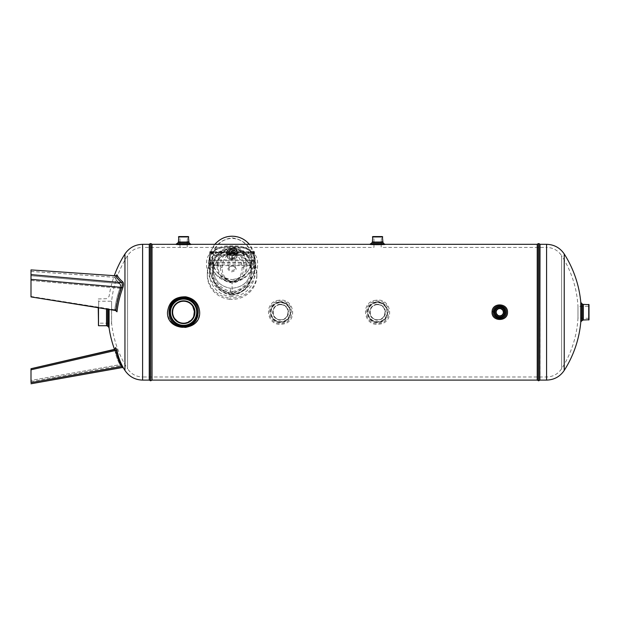 <?xml version="1.0" encoding="UTF-8"?>
<svg xmlns="http://www.w3.org/2000/svg" width="620" height="620" viewBox="0 0 620 620"><rect width="100%" height="100%" fill="white"/><g stroke="black" fill="none" stroke-linecap="round" stroke-linejoin="round"><path stroke-width="0.46" stroke-dasharray="3.1 2.33" d="M254.479 252.937L254.006 254.092L254.479 252.208L254.479 260.71L209.7 260.71L209.7 252.208L254.479 252.208L254.479 251.526L254.479 259.888L209.7 259.888L209.7 263.182L254.479 263.182L254.479 262.361L254.006 264.244L254.479 263.082M209.7 263.911L209.7 263.082L210.172 263.415L210.172 264.244L209.7 263.911L209.7 262.361L254.479 262.361L254.479 259.888L254.479 263.911M250.31 264.825L250.31 265.647L250.31 264.825L213.869 264.825L213.869 265.647L213.869 264.825M250.31 265.647L213.869 265.647M254.479 253.758L254.479 253.03L209.7 252.689L209.7 253.758L209.7 252.208L209.7 253.03L254.479 253.03L254.479 252.208L209.7 252.208L209.7 251.526L209.7 263.082M213.869 254.673L213.869 255.502L213.637 254.51L250.542 254.51L250.31 255.502L250.31 254.673M213.869 255.502L250.31 255.502M213.637 255.332L213.404 254.092L209.7 253.758M254.006 254.092L250.774 254.092L250.542 255.332M210.172 263.415L213.404 263.415L213.637 264.663M250.542 264.663L250.774 263.415L254.006 263.415M250.542 253.433L250.774 254.092M254.006 253.27L250.774 253.27M209.7 252.937L210.172 254.092M213.404 254.092L213.404 253.27L210.172 253.27M213.637 263.585L213.637 265.484M213.637 264.407L213.404 263.415M210.172 264.244L213.404 264.244M250.774 263.415L250.774 264.244L254.006 264.244M250.774 264.244L250.542 263.585M250.542 265.484L250.542 264.407M232.089 254.401L232.089 254.401A3.495 2.472 180 0 0 235.577 251.937A3.495 2.472 180 0 0 232.089 249.465A3.495 2.472 180 0 0 228.594 251.937A3.495 2.472 180 0 0 232.089 254.401L232.089 254.401A3.1 2.193 0 0 1 228.981 252.208A3.1 2.193 0 0 1 232.089 250.015A3.1 2.193 0 0 1 235.189 252.208A3.1 2.193 0 0 1 232.089 254.401L232.089 254.401M232.089 255.223A4.65 3.286 180 0 0 236.112 250.286A4.65 3.286 180 0 0 228.059 250.286A4.65 3.286 180 0 0 232.089 255.223M232.089 258.517A3.495 2.472 0 0 1 229.067 254.812A3.495 2.472 0 0 1 235.112 254.812A3.495 2.472 0 0 1 232.089 258.517M232.089 259.338A4.65 3.286 180 0 0 236.112 254.401A4.65 3.286 180 0 0 228.059 254.401A4.65 3.286 180 0 0 232.089 259.338M232.089 257.966A3.1 2.193 180 0 0 235.189 255.773A3.1 2.193 180 0 0 232.089 253.58A3.1 2.193 180 0 0 228.981 255.773A3.1 2.193 180 0 0 232.089 257.966M231.958 259.703L236.817 257.719L236.685 253.913L232.221 252.092L227.362 254.076L227.494 257.881L231.958 259.703M236.817 257.719L232.376 259.617L232.221 255.89L227.362 253.906L227.494 250.1L231.958 248.279L236.685 250.1L236.817 253.906L231.795 256.246L236.77 254.456L237.065 250.511L237.065 257.471L236.817 253.906M227.362 254.076L227.114 250.511L227.114 257.471L227.114 253.882L231.795 251.736L236.77 253.526L236.817 254.076M236.817 250.263L231.958 248.279M227.362 253.906L227.408 254.456L231.795 256.246L231.865 259.733L227.494 257.881M236.685 254.068L236.755 257.912L232.306 259.733L227.416 257.912L227.494 254.068M231.958 252.092L231.795 248.364L227.494 250.1M236.685 253.913L236.685 250.1M232.221 252.092L232.221 248.279M227.494 253.913L227.416 250.069L231.865 248.248L237.065 250.511M237.065 257.471L236.685 257.881M232.089 266.065C233.934 266.181 234.965 266.863 235.189 268.119C235.282 271.041 228.904 271.165 228.981 268.119C229.214 266.863 230.245 266.181 232.089 266.065M232.089 249.713L232.089 249.713A3.1 2.193 180 0 0 228.981 251.906A3.1 2.193 180 0 0 232.089 254.099A3.1 2.193 180 0 0 235.189 251.906A3.1 2.193 180 0 0 232.089 249.713A2.635 1.86 0 0 1 234.724 251.573A2.635 1.86 0 0 1 232.089 253.433A2.635 1.86 0 0 1 229.454 251.573A2.635 1.86 0 0 1 232.089 249.713L232.089 249.713M233.074 266.104L232.089 266.026C226.765 267.631 226.633 269.568 231.702 271.839C237.142 270.374 237.6 268.468 233.074 266.104M229.71 299.313C214.086 297.422 207.158 285.037 207.312 275.048L207.312 275.048C206.979 264.632 215.171 251.162 232.074 250.681C249.038 251.162 257.184 264.663 256.851 275.055C257.409 285.913 247.767 300.437 229.71 299.313L229.71 297.933C214.078 296.042 207.158 283.642 207.312 273.668C206.987 263.244 215.14 249.806 232.089 249.294C249.054 249.798 257.168 263.275 256.851 273.676C257.401 284.526 247.767 299.057 229.71 297.933M207.312 273.668L207.312 275.048M230.454 293.88C218.341 290.222 212.552 283.487 213.086 273.668C212.745 265.019 219.651 252.309 234.639 253.565C246.109 257.509 251.588 264.213 251.077 273.668C251.309 282.17 245.001 294.345 230.454 293.88L230.454 288.308C247.837 287.626 250.627 275.544 251.077 268.096L251.077 268.096C250.565 260.834 248.473 251.255 234.414 247.961C216.527 248.023 213.481 260.625 213.086 268.096L213.086 268.096C213.621 275.412 215.745 285.363 230.454 288.308C247.837 287.626 250.627 275.544 251.077 268.096L251.077 268.096C250.565 260.834 248.473 251.255 234.414 247.961C216.527 248.023 213.481 260.625 213.086 268.096L213.086 268.096C213.621 275.412 215.745 285.363 230.454 288.308M233.701 247.915L239.227 249.976L243.412 253.874L246.171 259.098L247.194 265.344C247.132 272.211 243.412 281.844 232.066 282.89C220.712 281.798 217.039 272.211 216.969 265.344L218.232 258.431L219.868 255.146L222.301 252.1L227.765 248.574L233.701 247.915C234.135 246.435 234.376 246.45 234.414 247.961M222.045 267.731L222.805 262.493L225.44 257.215L228.672 254.231L232.074 253.192L236.088 254.626L239.165 257.835L241.622 263.485L242.118 267.731C241.893 272.792 240.366 279.984 232.035 281.317C223.804 279.915 222.262 272.8 222.045 267.731L220.418 266.67C220.232 258.633 224.107 253.448 232.043 251.115C240.01 253.386 243.908 258.571 243.745 266.67C243.931 274.59 240.056 279.581 232.12 281.651C224.153 279.643 220.255 274.652 220.418 266.67L217.961 265.391C218.054 271.94 220.976 281.472 232.144 282.425C243.265 281.379 246.101 271.885 246.202 265.391C246.109 258.835 243.195 249.217 232.035 248.271C220.906 249.302 218.062 258.897 217.961 265.391L216.969 265.344M370.621 244.396L381.416 244.629M383.214 244.513L384.361 244.412M176.646 244.396L187.434 244.629M189.232 244.513L190.379 244.412M185.791 327.6C195.308 325.454 199.888 319.61 199.531 310.062C197.214 300.816 191.169 296.399 181.389 296.81C171.856 298.956 167.276 304.815 167.648 314.371C169.973 323.601 176.018 328.011 185.791 327.6L185.651 326.756L183.59 326.895C164.61 327.779 163.975 297.391 182.993 297.53C201.399 295.934 204.003 325.167 185.651 326.756M279.008 300.258C262.973 301.405 266.321 326.934 282.139 324.151C298.197 322.997 294.81 297.476 279.008 300.258M375.999 300.258C359.957 301.405 363.304 326.934 379.13 324.151C395.188 322.997 391.801 297.476 375.999 300.258M233.05 294.469C250.41 292.245 257.974 273.591 257.641 263.57C257.602 252.216 248.767 246.59 231.121 246.675C214.063 247.093 205.863 253.154 206.522 264.849C206.677 275.11 215.303 294.175 233.05 294.469L232.973 293.074L232.081 293.097C219.403 292.586 211.722 279.728 209.405 270.769C207.018 261.26 208.979 254.409 215.287 250.201C222.131 245.497 242.04 245.497 248.876 250.201C261.446 255.657 257.168 287.246 232.973 293.074M382.346 236.553L372.791 236.553M372.395 236.941L382.734 236.941M373.953 236.941L381.176 236.941L373.953 236.941L373.953 241.94L381.176 241.94L381.563 236.553L373.565 236.553L373.953 236.941M373.565 236.553L381.563 236.553M188.364 236.553L178.808 236.553M178.421 236.941L188.751 236.941M179.971 236.941L187.201 236.941L179.971 236.941L179.971 241.94L187.201 241.94L187.589 236.553L179.583 236.553L179.971 236.941M179.583 236.553L187.589 236.553M271.079 312.209A9.494 9.494 0 0 1 280.573 302.715A9.494 9.494 0 0 1 290.075 312.209A9.494 9.494 0 0 1 280.573 321.703A9.494 9.494 0 0 1 271.079 312.209M280.573 302.32A9.881 9.881 0 0 0 270.692 312.209A9.881 9.881 0 0 0 280.573 322.09A9.881 9.881 0 0 0 290.462 312.209A9.881 9.881 0 0 0 280.573 302.32C292.779 301.692 293.647 321.617 281.441 322.051C269.375 323.733 266.732 304.102 278.752 302.49L280.573 302.32M280.573 304.653A7.556 7.556 0 0 1 288.13 312.209A7.556 7.556 0 0 1 280.573 319.765A7.556 7.556 0 0 1 273.017 312.209A7.556 7.556 0 0 1 280.573 304.653C290.346 304.195 290.307 320.238 280.573 319.765C270.824 320.222 270.832 304.18 280.573 304.653M280.573 304.265A7.944 7.944 0 0 0 272.63 312.209A7.944 7.944 0 0 0 280.573 320.153A7.944 7.944 0 0 0 288.517 312.209A7.944 7.944 0 0 0 280.573 304.265M368.071 312.209A9.494 9.494 0 0 1 377.565 302.715A9.494 9.494 0 0 1 387.058 312.209A9.494 9.494 0 0 1 377.565 321.703A9.494 9.494 0 0 1 368.071 312.209M377.565 302.32A9.881 9.881 0 0 0 367.683 312.209A9.881 9.881 0 0 0 377.565 322.09A9.881 9.881 0 0 0 387.446 312.209A9.881 9.881 0 0 0 377.565 302.32C389.771 301.692 390.631 321.617 378.433 322.051C366.358 323.733 363.723 304.102 375.743 302.49L377.565 302.32M377.565 304.653A7.556 7.556 0 0 1 385.121 312.209A7.556 7.556 0 0 1 377.565 319.765A7.556 7.556 0 0 1 370.008 312.209A7.556 7.556 0 0 1 377.565 304.653C387.329 304.195 387.298 320.238 377.565 319.765C367.815 320.222 367.823 304.18 377.565 304.653M377.565 304.265A7.944 7.944 0 0 0 369.621 312.209A7.944 7.944 0 0 0 377.565 320.153A7.944 7.944 0 0 0 385.508 312.209A7.944 7.944 0 0 0 377.565 304.265M170.461 312.209A13.121 13.121 0 0 1 183.59 299.08A13.121 13.121 0 0 1 196.71 312.209A13.121 13.121 0 0 1 183.59 325.329A13.121 13.121 0 0 1 170.461 312.209M181.699 325.585C165.183 324.144 167.578 297.158 184.148 298.708C201.244 298.569 200.655 326.577 183.59 325.717A13.508 13.508 0 0 0 195.292 305.451A13.508 13.508 0 0 0 171.887 305.451A13.508 13.508 0 0 0 183.59 325.717L181.621 325.919L183.59 326.058C201.275 326.779 201.88 298.375 184.171 298.367C166.982 296.941 164.548 324.291 181.621 325.919M181.435 301.428L183.59 301.219A10.989 10.989 0 0 1 194.579 312.209A10.989 10.989 0 0 1 183.59 323.198A10.989 10.989 0 0 1 172.6 312.209A10.989 10.989 0 0 1 183.59 301.219L186.783 301.692M183.59 300.832A11.377 11.377 0 0 0 172.213 312.209A11.377 11.377 0 0 0 183.59 323.586A11.377 11.377 0 0 0 194.967 312.209A11.377 11.377 0 0 0 183.59 300.832M189.619 243.924L189.224 243.962M187.201 243.032L187.201 244.117L179.971 244.117L179.971 243.032M178.266 243.993L177.18 243.885M177.963 242.831C177.522 243.087 187.837 243.358 189.03 242.854M179.722 241.909L178.87 241.8M383.594 243.924L383.199 243.962M381.176 243.032L381.176 244.117L373.953 244.117L373.953 243.032M372.24 243.993L371.163 243.885M371.946 242.831C371.496 243.087 381.812 243.358 383.005 242.854M373.697 241.909L372.853 241.8M495.031 314.255L495.256 314.712M502.27 316.727L502.704 316.456M504.571 314.115L504.734 313.635M504.92 312.643L504.936 312.131M504.285 309.698L504.021 309.272M501.673 307.404L501.193 307.241M494.807 310.783L494.69 311.279M177.901 299.948L176.723 300.568M174.112 302.576L173.647 303.056M171.422 306.319L171.151 306.931M170.151 310.767L170.097 311.442M171.949 319.067L172.678 320.176M174.925 322.578L175.445 322.989M178.917 324.888L179.552 325.105M183.474 325.717L184.148 325.709M186.783 325.337L187.434 325.159M191.014 323.493L191.565 323.113M194.378 320.346L195.122 319.246M196.486 316.239L196.664 315.596M196.339 307.745L196.106 307.117M194.099 303.715L193.665 303.211M190.635 300.677L190.053 300.344M186.333 298.979L185.675 298.856M278.651 302.134C266.096 303.909 268.793 324.035 281.488 322.416C294.267 321.842 293.384 301.428 280.573 301.956L278.752 302.49M279.139 301.165L280.573 301.072C295.035 300.413 295.407 323.578 280.899 323.338C266.933 324.384 265.205 302.227 279.139 301.165M375.642 302.134C363.088 303.909 365.785 324.035 378.479 322.416C391.259 321.842 390.375 301.428 377.565 301.956L375.743 302.49M376.123 301.165L377.565 301.072C392.026 300.413 392.39 323.578 377.882 323.338C363.925 324.384 362.196 302.227 376.123 301.165M232.981 291.353L232.081 291.385C217.333 290.238 209.452 271.986 209.583 262.035C209.614 250.945 217.039 245.543 231.857 245.846C246.938 245.419 254.518 250.813 254.58 262.035C254.673 271.816 247.272 289.308 232.981 291.353L233.05 292.586C256.866 286.517 261.005 255.479 248.55 250.007C241.854 245.396 222.324 245.396 215.613 250.007L215.613 250.007C209.32 254.208 207.367 261.043 209.762 270.506C212.079 279.326 219.588 292.051 232.081 292.617L233.05 292.586M503.231 313.255L502.96 313.906M502.774 314.216L502.332 314.759M501.782 315.208L501.154 315.541M500.821 315.665L499.774 315.82M499.418 315.805L497.767 315.216M496.155 312.209L496.225 311.504M496.434 310.822L496.767 310.202M498.069 309.016L498.72 308.752M499.069 308.659L499.767 308.589M500.472 308.659L501.154 308.869M172.949 314.96L172.802 310.093M173.236 308.504L174.445 306.11M175.088 305.242L177.483 303.072L175.096 305.226L173.437 308.001M180.924 301.545L178.397 302.521M180.389 301.692L180.9 301.553M194.579 312.209L194.525 313.278M194.455 313.821L192.727 318.316M191.363 319.974L185.209 323.074M184.667 323.144L181.451 322.989M180.916 322.865L177.94 321.633M177.483 321.346L173.437 316.425M173.856 317.308L172.608 312.759M187.798 302.056L190.131 303.382M190.565 303.715L192.719 306.094M183.59 323.198L186.783 322.726M187.798 322.361L190.131 321.036M190.565 320.703L192.719 318.316M193.285 317.386L193.742 316.409M194.455 310.597L192.727 306.102M191.363 304.435L188.294 302.273L185.209 301.336M184.667 301.274L181.451 301.428M175.096 319.184L175.491 319.641M179.389 322.361L179.94 322.578M180.467 322.749L183.187 323.19M179.971 244.637L179.971 247.419L187.201 247.419L142.6 247.419L142.6 380.099M373.953 244.637L373.953 247.419L187.201 247.419L187.201 244.637M232.081 296.438C216.396 295.849 209.335 283.201 209.583 273.668C209.343 264.112 216.388 251.534 232.027 250.899C247.729 251.464 254.82 264.081 254.58 273.668C254.804 283.231 247.822 295.794 232.081 296.438M232.081 294.244C218.17 293.485 212.567 282.053 212.683 273.668C212.567 265.259 218.178 253.874 232.051 253.092C245.97 253.836 251.581 265.236 251.48 273.668C251.581 282.092 246.001 293.469 232.081 294.244L232.081 279.543C258.819 276.226 258.819 241.172 232.035 237.894C205.336 241.288 205.375 276.202 232.081 279.543C218.364 278.853 212.528 267.46 212.683 258.966C212.544 250.503 218.325 239.111 232.035 238.39C245.807 239.056 251.612 250.457 251.48 258.966C251.612 267.476 245.815 278.845 232.081 279.543M233.05 236.243L239.738 237.592L244.094 239.785L247.597 242.629L250.294 245.892L253.495 253.053L254.123 260.532L252.286 267.918L247.713 274.683L244.233 277.558L239.917 279.775L234.871 281.038L229.524 281.062L224.463 279.853L220.1 277.667L216.581 274.823L213.892 271.568L210.676 264.399L210.04 256.889L211.885 249.511L216.473 242.722L219.968 239.855L224.301 237.638L231.221 236.243M214.822 244.319C211.234 249.008 209.483 253.898 209.583 258.99C208.63 269.692 219.891 282.55 232.081 281.759C244.272 282.55 255.533 269.692 254.58 258.99C254.681 253.898 252.929 249.008 249.341 244.319M232.081 295.228C216.272 293.702 209.599 275.838 209.583 266.399C209.165 255.572 216.659 249.999 232.058 249.69C247.473 249.976 254.983 255.549 254.58 266.399C254.564 275.807 247.93 293.686 232.081 295.228M589 306.063L589 318.354L589 306.063L588.729 318.083L588.729 306.334L577.972 306.334L577.972 318.083L577.972 306.334A105.036 105.036 0 0 0 561.611 255.657L561.611 368.76L561.611 255.657C558 250.348 552.986 247.605 546.577 247.419L546.577 380.099M589 319.75L589 304.66M588.729 304.389L588.729 320.021M98.239 307.536L98.239 325.446M98.51 325.717L98.51 307.582M31 381.579L120.326 365.699L121.148 364.002A108.136 108.136 0 0 1 114.599 349.579L114.77 349.541A106.268 74.555 169.9 0 0 119.892 364.645C120.466 366.04 120.466 366.04 119.892 364.645C120.466 366.04 120.466 366.04 119.892 364.645A106.276 74.563 169.9 0 1 114.77 349.541L114.995 349.238A109.011 75.617 164.4 0 0 115.708 350.424L115.909 350.215A105.268 73.858 -10.1 0 0 121.621 366.529L122.768 366.761A104.152 73.067 169.9 0 1 117.009 349.959A107.849 74.811 -15.6 0 1 115.568 347.556A105.144 73.765 -10.1 0 0 120.776 363.274C121.264 364.227 121.264 364.227 120.776 363.274C121.264 364.227 121.264 364.227 120.776 363.274A105.136 73.765 -10.1 0 1 115.576 347.556M114.995 349.238L115.568 347.556M117.009 349.959L115.909 350.215M119.892 364.645L120.776 363.274L119.892 364.645L31 380.447C31 381.951 31 381.951 31 380.447C31 381.951 31 381.951 31 380.447L31 368.714L31 380.447L119.892 364.645M122.775 366.761C123.729 368.512 123.729 368.512 122.768 366.761M115.715 275.846A109.011 103.292 142.6 0 0 115.002 277.636L114.778 277.279A106.268 27.288 7.4 0 0 115.622 278.845A106.268 27.288 7.4 0 0 119.892 283.596C120.466 284.479 120.466 286.06 119.892 288.346A106.276 101.85 154.1 0 0 114.77 309.76L114.995 309.706A109.011 27.675 11.6 0 0 115.708 310.31M114.995 309.706L115.568 310.574A105.144 100.766 -25.9 0 1 120.776 288.3L120.776 284.999A105.136 27.001 -172.6 0 1 116.552 280.302A105.136 27.001 -172.6 0 1 115.576 278.45A107.849 102.192 -37.4 0 1 117.017 274.823M31 269.901L31 280.442L120.776 288.3M119.892 283.596L120.9 285.154L119.892 283.596L31 275.691M115.002 277.636L115.576 278.45M115.002 309.744L114.778 309.798A106.268 101.843 154.1 0 1 119.892 288.385C120.466 286.107 120.466 284.518 119.892 283.635A106.276 27.288 7.4 0 1 115.615 278.876A106.276 27.288 7.4 0 1 114.77 277.318L114.995 277.675A109.011 103.292 142.6 0 1 115.708 275.885L115.909 275.838A105.268 27.032 -172.6 0 0 121.621 282.689C122.512 283.603 122.512 285.185 121.621 287.44A105.26 100.882 -25.9 0 0 115.917 310.604L115.715 310.349A109.011 27.675 11.6 0 1 115.002 309.744L115.576 310.62A107.849 27.381 -168.4 0 0 117.017 311.844L115.917 310.604M114.995 277.675L115.568 278.488A105.144 27.001 -172.6 0 0 116.544 280.333A105.144 27.001 -172.6 0 0 120.776 285.045L119.892 283.635L120.776 285.045L120.776 288.346A105.136 100.758 -25.9 0 0 115.576 310.62M117.017 311.844A104.137 99.805 154.1 0 1 122.775 287.998C123.729 285.084 123.729 283.053 122.768 281.899A104.152 26.745 7.4 0 1 117.009 274.862A107.849 102.192 -37.4 0 0 115.568 278.488M117.009 274.862L115.909 275.838M122.768 281.899L121.621 282.689L31 274.637L31 269.94L115.708 275.885M31 280.442L31 296.864L31 280.48L120.776 288.346M122.775 287.998L121.621 287.44L31 279.387L31 274.637M31 368.714L31 382.641C31 384.144 31 384.144 31 382.641L121.621 366.529M31 369.815L115.708 350.424M31 271.397L114.778 277.279M31 296.469L114.77 309.76M98.239 312.209L98.239 323.64L98.239 312.209M98.673 312.209L98.673 301.219L98.673 312.209M142.6 244.319L142.6 376.999C136.191 376.805 131.177 374.062 127.565 368.76L127.565 255.657L127.565 368.76A105.036 105.036 0 0 1 111.616 323.198L111.616 312.209L111.616 323.198L98.673 323.198L98.239 323.64M111.616 312.209L111.616 301.219L111.616 312.209M31 280.48L31 275.729L119.892 283.635M31 274.598L31 269.94M31 279.387L31 296.91M31 296.507L114.778 309.798M31 271.436L114.77 277.318M98.239 307.574L115.715 310.349M231.795 256.246L232.376 256.246M232.376 259.617L231.795 259.617M242.118 267.731L247.194 265.344M537.23 244.319L537.23 380.099M152.024 380.099L152.024 244.319M546.577 244.319L546.577 312.209L546.577 247.419L381.176 247.419L381.176 244.637M540.02 380.099L540.02 244.319M149.242 244.319L149.242 380.099M175.886 244.319L176.979 243.862M369.861 244.319L370.954 243.862M183.59 326.895L183.59 326.058M583.35 320.021L583.35 304.389M582.304 303.986L582.304 320.431M580.762 302.033L580.762 322.385M581.258 321.385L581.258 303.033M564.231 370.427L564.231 253.983M546.577 312.209L546.577 376.999L546.577 312.209M106.508 308.853L106.508 325.717M107.524 326.097L107.524 309.008M109.089 327.957L109.089 309.264M108.57 309.178L108.57 327.011M124.946 370.427L124.946 253.983M589 318.354L577.972 318.083A105.036 105.036 0 0 1 561.611 368.76C558 374.062 552.986 376.805 546.577 376.999L142.6 376.999L142.6 247.419C136.191 247.605 131.177 250.348 127.565 255.657A105.036 105.036 0 0 0 111.616 301.219L98.673 301.219L98.239 300.778M538.579 380.796L538.579 243.621M538.671 243.621L538.671 380.796M539.795 380.215L539.795 244.203M537.455 244.203L537.455 380.215M150.59 380.796L150.59 243.621M150.675 243.621L150.675 380.796M149.467 244.203L149.467 380.215M151.807 380.215L151.807 244.203M254.479 252.689L209.7 252.689M254.479 251.526L209.7 251.526M228.981 252.208L228.981 255.773M235.189 252.208L235.189 255.773M235.189 268.119L235.189 251.906M228.981 268.119L228.981 251.906M256.851 275.055L256.851 273.676M213.086 273.668L213.086 268.096C212.846 265.182 213.792 261.462 215.931 256.944C219.457 250.108 225.556 246.729 234.213 246.806C238.336 247.519 241.699 249.194 244.311 251.813L247.124 255.138C249.589 258.555 250.906 262.872 251.077 268.096L251.077 273.668M224.417 277.946C225.114 279.512 227.649 280.767 232.019 281.72C234.313 281.914 236.887 280.659 239.746 277.946M239.638 278.07C238.227 282.263 226.021 282.379 224.525 278.062M209.583 258.99L209.583 262.035C210.211 253.688 211.808 253.2 215.613 250.007L215.287 250.201C217.915 248.294 225.122 246.667 231.733 246.768L238.413 247.109C243.528 247.814 247.016 248.845 248.876 250.201L248.55 250.007C252.945 253.154 254.96 257.168 254.58 262.035L254.58 258.99M209.583 273.668L209.583 266.399M254.58 273.668L254.58 266.399M212.683 273.668L212.683 258.966M251.48 273.668L251.48 258.966M98.239 298.964L106.508 298.693L109.089 296.461A108.136 108.136 0 0 1 114.266 275.745M115.615 278.876L116.544 280.333L115.622 278.845"/><path stroke-width="0.93" d="M507.517 312.209C507.943 321.904 491.582 321.865 492.024 312.209L492.071 311.372C492.675 302.235 507.966 303.048 507.517 312.209M199.679 312.209C200.601 332.281 166.586 332.297 167.493 312.209C168.842 301.715 174.933 296.585 185.791 296.81C194.339 298.561 198.966 303.692 199.679 312.209M369.969 244.334L370.621 244.396M381.416 244.629L383.214 244.513M384.361 244.412L384.919 244.358M385.276 244.319L385.315 244.319C385.733 244.768 369.381 244.768 369.815 244.319L191.332 244.319C191.758 244.768 175.398 244.768 175.84 244.319L152.024 244.319L152.024 380.099L537.23 380.099L537.23 244.319L385.315 244.319L383.594 243.924M175.995 244.334L176.646 244.396M187.434 244.629L189.232 244.513M190.379 244.412L190.945 244.358M191.301 244.319L189.619 243.924M383.005 242.854L382.346 236.553L372.791 236.553L372.434 241.738C372.814 242.257 383.059 242.11 382.734 241.73L381.176 241.94L381.176 243.032M382.734 236.941L372.395 236.941M189.03 242.854L188.364 236.553L178.808 236.553L178.452 241.738C178.839 242.257 189.084 242.11 188.751 241.73L187.201 241.94L187.201 243.032M188.751 236.941L178.421 236.941M499.774 315.82A3.612 3.612 0 0 0 503.386 312.209A3.612 3.612 0 0 0 499.774 308.589A3.612 3.612 0 0 0 496.155 312.209A3.612 3.612 0 0 0 499.774 315.82L499.418 315.805M499.774 316.091A3.883 3.883 0 0 1 495.884 312.209A3.883 3.883 0 0 1 499.774 308.318A3.883 3.883 0 0 1 503.657 312.209A3.883 3.883 0 0 1 499.774 316.091M499.774 307.311A4.898 4.898 0 0 0 495.535 314.658A4.898 4.898 0 0 0 504.006 314.658A4.898 4.898 0 0 0 499.774 307.311M494.69 311.279L494.605 312.209A5.169 5.169 0 0 1 499.774 307.04A5.169 5.169 0 0 1 504.936 312.209A5.169 5.169 0 0 1 499.774 317.37A5.169 5.169 0 0 1 494.605 312.209L494.636 312.767M183.59 299.08A13.121 13.121 0 0 0 172.221 318.765A13.121 13.121 0 0 0 194.951 318.765A13.121 13.121 0 0 0 183.59 299.08M184.349 298.716L183.59 298.693A13.508 13.508 0 0 1 195.292 318.967A13.508 13.508 0 0 1 171.887 318.967A13.508 13.508 0 0 1 183.59 298.693L181.776 298.817M183.59 323.198A10.989 10.989 0 0 0 194.579 312.209A10.989 10.989 0 0 0 183.59 301.219A10.989 10.989 0 0 0 172.6 312.209A10.989 10.989 0 0 0 183.59 323.198L183.187 323.19M183.59 323.586A11.377 11.377 0 0 1 172.213 312.209A11.377 11.377 0 0 1 183.59 300.832A11.377 11.377 0 0 1 194.967 312.209A11.377 11.377 0 0 1 183.59 323.586M176.933 243.862C176.475 244.257 190.681 244.257 190.239 243.862L189.208 242.831C189.65 243.149 178.335 243.28 178.002 242.831L175.84 244.319M189.224 243.962L187.201 244.117L187.201 244.637M179.971 244.637L179.374 244.078M179.234 244.071L178.266 243.993M179.971 243.032L179.722 241.909M178.475 241.738L177.963 242.831M370.915 243.862C370.45 244.257 384.663 244.257 384.214 243.862L383.183 242.831C383.633 243.149 372.318 243.28 371.977 242.831L369.815 244.319M383.199 243.962L381.176 244.117L381.176 244.637M373.953 244.637L373.349 244.078M373.217 244.071L372.24 243.993M373.953 243.032L373.697 241.909M372.45 241.738L371.946 242.831M494.186 312.829L494.148 312.209C493.714 305.118 505.711 305.009 505.393 312.124C505.936 318.92 494.528 319.656 494.186 312.829L494.636 312.79L495.031 314.255M495.256 314.712L495.829 315.541M496.171 315.913L497.403 316.797M497.635 316.913L499.085 317.332M499.34 317.355L500.859 317.254M501.1 317.2L502.27 316.727M502.704 316.456L504.571 314.115M504.734 313.635L504.92 312.643M504.936 312.131L504.82 311.116M504.757 310.868L504.285 309.698M504.021 309.272L501.673 307.404M501.193 307.241L499.945 307.047M499.689 307.04L498.193 307.288M497.953 307.373L496.628 308.109M496.434 308.264L495.434 309.403M495.303 309.62L494.807 310.783M493.164 311.488L493.117 312.209C492.66 320.524 506.757 320.649 506.424 312.294C507.005 304.319 493.605 303.498 493.164 311.488L492.071 311.372M181.621 298.491L183.59 298.36C201.275 297.631 201.88 326.035 184.171 326.043C166.982 327.476 164.548 300.119 181.621 298.491L177.901 299.948M176.723 300.568L174.112 302.576M173.647 303.056L171.422 306.319M171.151 306.931L170.151 310.767M170.097 311.442L170.453 315.394L171.949 319.067M172.678 320.176L174.925 322.578M175.445 322.989L178.917 324.888M179.552 325.105L183.474 325.717M184.148 325.709L186.783 325.337M187.434 325.159L191.014 323.493M191.565 323.113L194.378 320.346M195.122 319.246L196.486 316.239M196.664 315.596L197.09 311.643L196.339 307.745M196.106 307.117L194.099 303.715M193.665 303.211L190.635 300.677M190.053 300.344L186.333 298.979M185.675 298.856L184.357 298.716M185.651 297.662L183.59 297.522C164.61 296.639 163.975 327.019 182.993 326.88C201.399 328.476 204.003 299.243 185.651 297.662L185.791 296.81M503.386 312.209L503.231 313.255M502.332 314.759L501.782 315.208M497.767 315.216L496.434 313.596M496.31 313.263L496.155 312.209M496.225 311.504L496.434 310.822M497.217 309.651L498.069 309.016M499.767 308.589L500.472 308.659M501.154 308.869L502.774 310.194M502.96 310.504L503.386 312.185M173.437 308.001L173.236 308.504M174.445 306.11L175.088 305.242M178.397 302.521L180.389 301.692M180.9 301.553L181.435 301.428M194.525 313.278L194.455 313.821M192.727 318.316L191.363 319.974M185.209 323.074L184.667 323.144M181.451 322.989L180.916 322.865M177.94 321.633L177.483 321.346M173.437 316.425L172.949 314.96M172.608 312.759L172.6 312.279M186.783 301.692L187.798 302.056M190.131 303.382L190.565 303.715M192.719 306.094L194.579 312.139M186.783 322.726L187.798 322.361M190.131 321.036L190.565 320.703M192.719 318.316L193.285 317.386M193.742 316.409L194.455 310.597M192.727 306.102L191.363 304.435M185.209 301.336L184.667 301.274M181.451 301.428L180.924 301.545M172.802 310.093L172.6 312.209M173.856 317.308L174.468 318.339M174.476 318.347L175.096 319.184M175.491 319.641L177.832 321.571M178.397 321.896L179.389 322.361M179.94 322.578L180.467 322.749M231.221 236.243L233.05 236.243M249.341 244.319C245.412 239.754 240.544 237.111 234.74 236.383C227.052 235.546 220.41 238.196 214.822 244.319M583.35 320.021L589 319.75L589 304.66L583.35 304.389L583.35 320.021L582.304 320.431L582.304 303.986A1.55 1.55 0 0 0 583.35 304.389M588.729 320.021L588.729 304.389M581.258 321.385A1.55 1.55 0 0 0 580.762 322.385L580.762 302.033L581.258 303.033L581.258 321.385L582.304 320.431M98.51 307.582L98.51 325.717L98.239 307.536M117.017 349.951A104.137 73.067 169.9 0 0 122.775 366.761C123.729 368.512 123.729 368.512 122.768 366.761L121.621 366.529C122.512 367.869 122.512 367.869 121.621 366.529C122.512 367.869 122.512 367.869 121.621 366.529A105.26 73.85 -10.1 0 1 115.917 350.215L115.715 350.424A109.011 75.617 164.4 0 1 115.002 349.238L115.576 347.556A107.849 74.811 -15.6 0 0 117.017 349.951L115.917 350.215M115.002 349.238L31 368.714L114.599 349.579A108.136 108.136 0 0 1 109.089 327.957L108.57 327.011L108.57 309.178M98.239 307.574L31 296.91L115.909 310.566A105.268 100.89 -25.9 0 1 121.621 287.401C122.512 285.154 122.512 283.565 121.621 282.65A105.26 27.032 -172.6 0 1 115.917 275.799L31 269.901L31 279.349L121.621 287.401L122.768 287.959A104.152 99.812 154.1 0 0 117.009 311.798A107.849 27.381 -168.4 0 1 115.568 310.574L114.995 309.706M117.009 311.798L115.909 310.566M115.917 275.799L117.017 274.823A104.137 26.745 7.4 0 0 122.775 281.86L121.621 282.65L31 274.598L31 275.729M122.775 281.86C123.729 283.022 123.729 285.053 122.768 287.959M121.621 366.529L31 382.641C31 384.144 31 384.144 31 382.641L31 368.714M31 369.815L115.715 350.424M31 296.864L31 279.349M106.508 308.853L106.508 325.717L98.51 325.717M538.671 243.621L538.579 243.621A1.38 1.38 0 0 0 537.455 244.203L537.455 380.215L538.671 380.796L538.671 243.621A1.38 1.38 0 0 1 539.795 244.203L539.795 380.215L540.02 244.319L546.577 244.319L546.577 380.099L540.02 380.099M150.675 243.621L150.59 243.621A1.387 1.387 0 0 0 149.467 244.203L149.467 380.215L150.675 380.796L150.675 243.621A1.387 1.387 0 0 1 151.807 244.203L152.024 380.099M149.242 312.209L149.242 244.319L142.6 244.319L142.6 380.099L149.242 380.099L149.242 312.209M178.452 241.738L178.002 242.831M493.117 312.209L494.148 312.209M183.59 297.522L183.59 298.36M580.762 302.033A108.136 108.136 0 0 0 564.231 253.983L564.231 370.427C559.992 376.658 554.102 379.882 546.577 380.099M107.524 309.008L107.524 326.097L108.57 327.011M109.089 309.264L109.089 327.957M142.6 244.319C135.075 244.536 129.185 247.76 124.946 253.983L124.946 370.427C129.185 376.658 135.075 379.882 142.6 380.099M538.579 243.621L538.579 380.796M150.59 243.621L150.59 380.796M582.304 303.986L581.258 303.033M564.231 253.983C559.992 247.76 554.102 244.536 546.577 244.319M564.231 370.427A108.136 108.136 0 0 0 580.762 322.385M31 383.78L122.295 367.544L123.496 368.094A108.136 108.136 0 0 0 124.946 370.427M106.508 325.717L107.524 326.097M124.946 253.983A108.136 108.136 0 0 0 114.266 275.745M538.671 380.796L539.795 380.215M150.675 380.796L151.807 380.215"/></g></svg>
